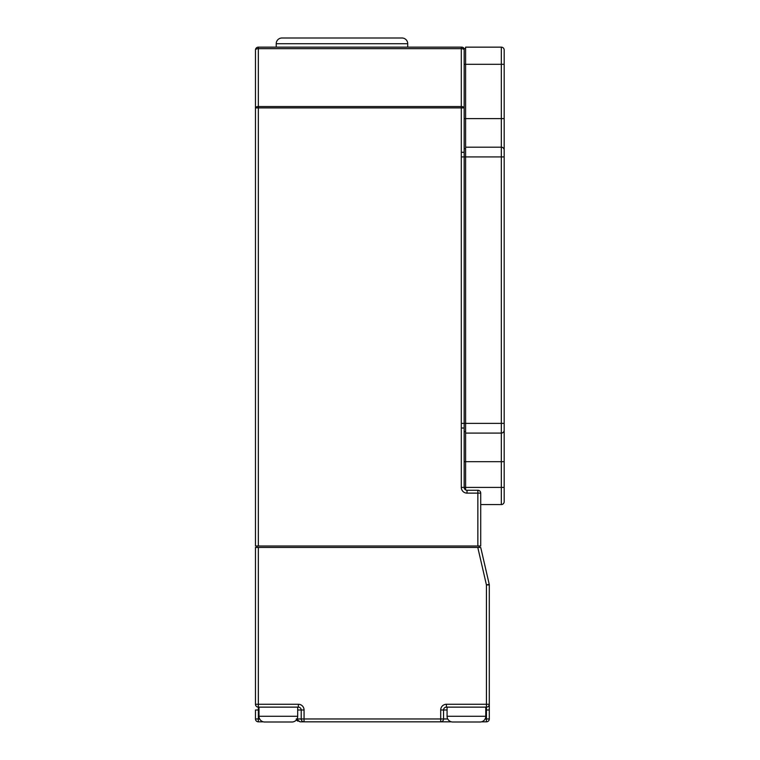 <?xml version="1.0" encoding="UTF-8"?>
<svg xmlns="http://www.w3.org/2000/svg" width="760" height="760" viewBox="0 0 760 760"><rect width="100%" height="100%" fill="white"/><g stroke="black" fill="none" stroke-linecap="round" stroke-linejoin="round"><path stroke-width="1.14" d="M258.989 707.132L258.989 716.281L297.692 716.281L297.692 707.132M447.07 707.132L447.07 716.281L485.783 716.281L485.783 707.132M258.989 709.992L258.334 709.992L258.334 718.969L255.474 718.969A2.859 2.859 0 0 0 258.334 721.829L263.312 721.829A5.719 5.719 0 0 0 264.708 722L291.973 722L264.708 722A5.719 5.719 0 0 1 258.989 716.281M297.806 721.154L296.334 719.986A5.719 5.719 0 0 1 291.973 722A5.719 5.719 0 0 0 297.692 716.281M485.108 718.969L489.297 718.969A2.859 2.859 0 0 1 486.438 721.829A2.859 2.859 0 0 0 489.297 718.969L489.297 704.273A2.859 2.859 0 0 1 486.438 707.132L446.414 707.132A2.859 2.859 0 0 0 443.555 709.992L443.555 718.969A2.859 2.859 0 0 1 440.695 721.829L451.402 721.829A5.719 5.719 0 0 0 452.789 722L480.063 722L452.789 722A5.719 5.719 0 0 1 447.07 716.281M479.284 546.012L479.284 547.438L477.784 547.438L480.719 547.438L489.221 584.288A2.859 2.859 0 0 1 489.297 584.934L489.297 704.273A2.859 2.859 0 0 1 486.438 707.132L486.438 721.829L481.45 721.829A5.719 5.719 0 0 1 480.063 722A5.719 5.719 0 0 0 485.783 716.281M504.184 463.638L504.184 501.695A2.859 2.859 0 0 1 501.325 504.554L501.325 433.086A2.859 2.859 0 0 0 504.184 430.226L504.184 487.407L465.595 487.407L465.595 489.877M477.859 546.012L477.859 493.126L467.02 493.126A5.719 5.719 0 0 1 461.301 487.407L464.16 487.407A2.859 2.859 0 0 0 467.02 490.267L477.859 490.267A2.859 2.859 0 0 1 480.719 493.126L480.719 546.012L255.474 546.012L255.474 50.008A2.859 2.859 0 0 1 258.334 47.148L461.69 47.148A2.859 2.859 0 0 1 464.16 48.574L465.595 48.574L464.16 48.574L464.16 487.407L465.595 487.407L465.595 47.148L501.325 47.148A2.859 2.859 0 0 1 504.184 50.008L504.184 88.065M407.731 47.148L407.731 43.719A5.719 5.719 0 0 0 402.012 38L281.941 38A5.719 5.719 0 0 0 276.222 43.719L276.222 47.148M296.238 718.969L300.115 721.829L304.066 721.829A2.859 2.859 0 0 1 301.207 718.969L301.207 709.992A2.859 2.859 0 0 0 298.357 707.132L258.334 707.132A2.859 2.859 0 0 1 255.474 704.273L255.474 547.438L258.334 547.438L258.334 704.273L298.357 704.273A5.719 5.719 0 0 1 304.066 709.992L304.066 718.969L440.695 718.969L440.695 709.992A5.719 5.719 0 0 1 446.414 704.273L486.438 704.273L486.438 584.934L477.784 547.438L258.334 547.438M255.474 105.336L255.474 107.901A2.859 1.349 -0 0 1 258.334 106.552L461.301 106.552A2.859 1.349 0 0 1 464.16 107.901L464.16 105.336M464.16 428.022L461.301 428.022L461.301 107.901L258.334 107.901L258.334 546.012M349.125 38L334.827 38M465.595 148.637L464.16 148.637M465.595 431.661L464.16 431.661L465.595 431.661M464.16 118.617L501.325 118.617L501.325 64.305L504.184 64.305L504.184 430.226L504.184 423.367L501.325 423.367L501.325 147.202A2.859 2.859 0 0 1 504.184 150.062L504.184 156.93L461.69 156.93M465.595 47.148L492.528 47.148M465.595 433.086L501.325 433.086L465.595 433.086L501.325 433.086L501.325 423.367L461.69 423.367M480.719 504.554L501.325 504.554A2.859 2.859 0 0 0 504.184 501.695M465.595 147.202L501.325 147.202L501.325 118.617L504.184 118.617M256.899 546.012L256.899 547.438M447.744 718.969L440.695 718.969L440.695 721.829L304.066 721.829L304.066 718.969L297.027 718.969M255.474 718.969L255.474 709.992L258.334 709.992L258.334 704.273L255.474 704.273M464.16 152.275L461.301 152.275M464.16 107.901L461.301 107.901L461.301 48.659A2.859 1.349 -0 0 1 464.16 50.008A2.859 2.859 0 0 0 461.301 47.148L461.301 48.659L258.334 48.659L258.334 107.901L255.474 107.901M255.474 50.008A2.859 1.349 0 0 1 258.334 48.659L258.334 47.148M477.859 490.267A2.859 2.859 0 0 1 480.719 493.126L477.859 493.126L477.859 490.267A2.859 2.859 0 0 1 480.719 493.126M504.184 50.008A2.859 2.859 0 0 0 501.325 47.148A2.859 2.859 0 0 1 504.184 50.008A2.859 2.859 0 0 0 501.325 47.148A2.859 2.859 0 0 1 504.184 50.008A2.859 2.859 0 0 0 501.325 47.148L501.325 64.305L464.16 64.305M446.414 704.273L446.414 707.132A2.859 2.859 0 0 0 443.555 709.992L440.695 709.992M443.555 709.992A2.859 2.859 0 0 1 446.414 707.132A2.859 2.859 0 0 0 443.555 709.992L447.07 709.992M304.066 709.992L301.207 709.992A2.859 2.859 0 0 0 298.357 707.132L298.357 704.273M301.207 709.992A2.859 2.859 0 0 0 298.357 707.132A2.859 2.859 0 0 1 301.207 709.992L297.692 709.992M407.731 43.719L276.222 43.719M461.301 487.407L461.301 428.022M504.184 461.681L464.16 461.681M489.297 709.992L485.783 709.992M258.334 721.829L258.334 718.969L259.654 718.969M467.02 493.126L467.02 490.267M501.325 433.086A2.859 2.859 0 0 0 504.184 430.226M486.438 704.273L486.438 707.132A2.859 2.859 0 0 0 489.297 704.273L486.438 704.273M489.221 584.288L486.438 584.934L489.297 584.934M489.297 718.969A2.859 2.859 0 0 1 486.438 721.829M296.238 719.862L300.115 721.829"/></g></svg>

